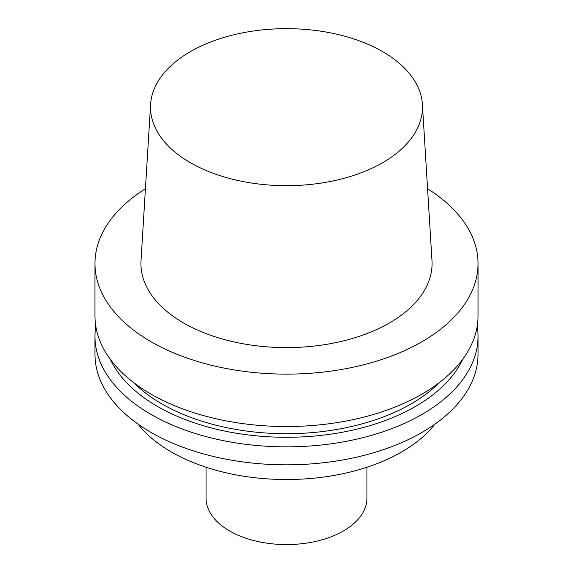 <?xml version="1.0" encoding="UTF-8"?>
<svg xmlns="http://www.w3.org/2000/svg" width="573" height="573" viewBox="0 0 573 573"><rect width="100%" height="100%" fill="white"/><g stroke="black" fill="none" stroke-linecap="round" stroke-linejoin="round"><path stroke-width="0.86" d="M382.657 162.682A135.987 78.515 180 0 1 232.244 179.156A135.987 78.515 180 0 1 150.599 104.386A135.987 78.515 180 0 1 286.5 28.65A135.987 78.515 180 0 1 422.401 104.386A135.987 78.515 180 0 1 382.657 162.682M422.401 104.386L431.978 260.579A145.563 84.045 180 0 1 389.432 322.979A145.563 84.045 180 0 1 228.426 340.613A145.563 84.045 180 0 1 141.022 260.579L150.599 104.386M427.573 188.753A191.532 110.582 180 0 1 478.032 263.551A191.532 110.582 180 0 1 421.936 341.744A191.532 110.582 180 0 1 213.206 365.71A191.532 110.582 180 0 1 94.968 263.551A191.532 110.582 180 0 1 145.427 188.753M478.032 263.551L478.032 315.945A191.532 110.582 180 0 1 421.936 394.138A191.532 110.582 180 0 1 213.206 418.111A191.532 110.582 180 0 1 94.968 315.945L94.968 263.551M439.369 382.571A176.212 101.736 180 0 1 411.099 403.908A176.212 101.736 180 0 1 133.631 382.571M462.64 359.386A182.429 105.325 180 0 1 415.497 406.443A182.429 105.325 180 0 1 110.36 359.386M477.223 326.101A191.532 110.582 180 0 1 478.032 336.265A191.532 110.582 180 0 1 421.936 414.451A191.532 110.582 180 0 1 213.206 438.424A191.532 110.582 180 0 1 94.968 336.265A191.532 110.582 180 0 1 95.777 326.101M478.032 336.265L478.032 354.257A191.532 110.582 180 0 1 421.936 432.443A191.532 110.582 180 0 1 213.206 456.416A191.532 110.582 180 0 1 94.968 354.257L94.968 336.265M434.936 424.135A162.804 93.993 180 0 1 401.616 451.997A162.804 93.993 180 0 1 138.064 424.135M366.942 467.246L366.942 498.13A80.442 46.442 180 0 1 343.385 530.97A80.442 46.442 180 0 1 255.716 541.041A80.442 46.442 180 0 1 206.058 498.13L206.058 467.246"/></g></svg>
